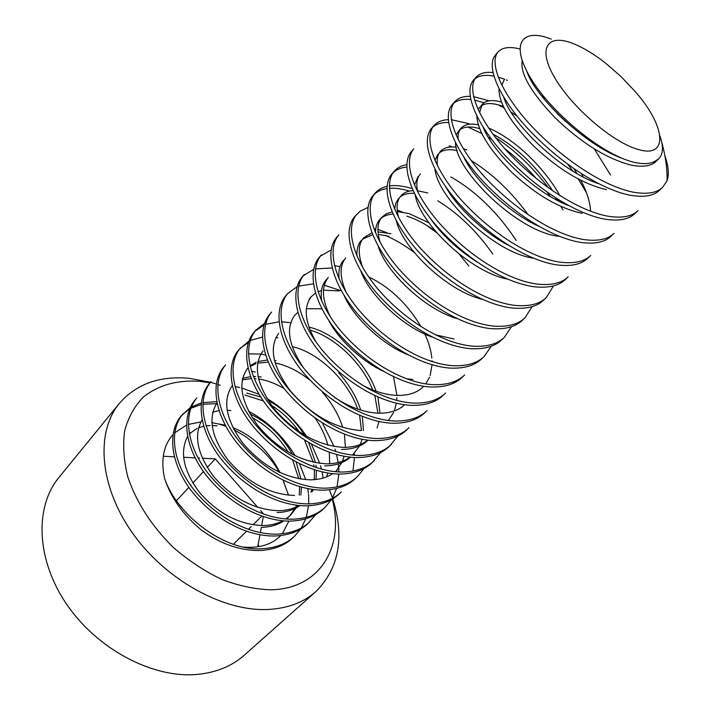 <?xml version="1.0" encoding="UTF-8"?>
<svg xmlns="http://www.w3.org/2000/svg" width="710" height="710" viewBox="0 0 710 710"><rect width="100%" height="100%" fill="white"/><g stroke="black" fill="none" stroke-linecap="round" stroke-linejoin="round"><path stroke-width="1.06" d="M119.475 403.236L58.957 477.448C34.639 506.709 36.006 559.267 66.571 604.148C96.995 649.064 152.233 678.192 196.271 674.5C215.671 672.805 231.691 666.353 244.338 655.153L315.923 591.545C303.569 602.497 287.532 608.479 267.812 609.491C223.02 611.638 165.11 579.662 132.122 532.509C98.974 485.383 95.69 431.778 119.475 403.236C136.48 383.897 159.768 375.599 189.348 378.341L210.471 382.273L216.23 383.968M259.097 546.602L258.165 544.463M217.775 384.465L220.207 385.29M329.591 490.148L332.085 496.911M332.724 498.837C344.767 537.292 339.167 568.195 315.923 591.545M209.982 382.832L199.43 381.288C177.234 379.841 158.578 385.051 143.455 396.925C134.66 405.987 128.412 417.169 124.712 430.482C122.688 444.797 123.7 460.204 127.747 476.712C136.382 502.423 151.656 526.083 173.568 547.685C188.745 560.749 204.835 571.337 221.848 579.466C238.915 585.919 255.325 589.362 271.069 589.788C320.796 588.838 344.998 545.617 332.085 498.651M164.507 478.132C170.986 497.834 183.269 515.123 201.365 530.006C220.357 543.931 239.918 550.774 260.055 550.525C274.016 549.691 284.95 545.457 292.848 537.825L294.721 536.05C286.822 543.683 275.888 547.916 261.919 548.732C224.679 551.448 176.959 515.389 164.507 478.132C160.673 459.92 163.486 445.418 172.947 434.609M174.642 432.851L186.508 425.121M188.31 424.438L200.122 422.095M211.846 422.636L218.059 423.861M218.707 424.03L225.798 426.231M233.909 429.683L245.811 436.641L256.727 445.516C266.081 453.184 273.581 462.086 279.225 472.212M283.033 480.155L288.544 495.252M288.89 521.122L282.34 533.787M280.716 535.588C271.797 544.606 259.416 548.422 243.583 547.037M218.778 423.95L225.239 425.183M232.862 427.624C253.044 435.807 268.779 450.806 280.06 472.611M283.201 480.235L284.027 482.72M551.244 39.121C521.877 27.406 509.505 43.727 531.142 78.854C552.016 113.689 604.601 156.839 636.284 162.767C644.387 164.321 650.706 163.753 655.241 161.055L658.791 158.747C663.246 154.105 663.628 146.446 659.927 135.761M621.516 158.117C585.049 144.867 534.852 96.817 526.927 71.444M598.539 183.659C561.912 171.989 511.156 123.504 503.772 97.279M501.863 85.289L504.207 79.689M601.343 147.494L601.956 148.479M568.595 205.572C535.571 193.2 492.447 152.393 483.173 127.205M479.578 112.57L482.312 104.308C485.968 100.287 492.367 99.533 501.517 102.054M581.401 173.701L583.238 177.012M538.819 226.259C510.055 213.728 474.289 180.233 463.816 157.079M458.127 139.409C457.772 134.518 458.758 130.782 461.065 128.208C464.544 124.356 470.313 123.221 478.38 124.8M488.684 128.111C512.762 137.917 543.434 165.989 559.826 195.543M563.58 202.749L563.989 203.61M508.822 245.456C484.877 233.253 456.841 207.205 445.791 186.97M437.493 165.803C436.57 159.43 437.555 154.629 440.44 151.399C443.777 147.715 449.039 146.304 456.246 147.183M463.257 148.727L466.807 149.916M477.519 262.31C457.702 249.751 441.726 234.779 429.603 217.402M417.649 191.806C415.989 183.828 416.912 177.864 420.409 173.932M443.013 274.859L429.488 263.374L417.658 250.843M398.594 217.455C396.02 207.755 396.801 200.54 400.946 195.827C403.786 192.676 407.842 190.946 413.096 190.644M417.427 190.724L427.846 192.969M380.338 242.784C376.628 231.256 377.188 222.7 382.015 217.109L386.426 213.719L392.124 211.873M397.351 211.536L409.155 213.612L428.76 222.718M459.05 248.101L461.891 251.349M454.098 339.007L435.399 334.818M362.89 267.839C357.813 254.402 358.053 244.391 363.618 237.806L371.951 232.773M377.977 231.886L390.961 233.714M346.294 292.653C339.575 277.237 339.38 265.673 345.717 257.943M330.62 317.317C321.914 299.86 321.142 286.6 328.286 277.53L326.147 279.944C321.736 284.941 320.299 292.103 321.825 301.422M368.632 276.909C389.577 286.875 407.052 303.463 421.057 326.68M424.837 334.019C428.671 342.087 431.005 350.119 431.849 358.115M432.035 360.724L432.062 361.63M432.044 364.807L430.145 375.519M429.514 377.223L425.725 383.933M423.657 386.329L423.089 386.888C417.098 392.808 408.259 395.647 396.562 395.426C384.9 394.742 373.087 391.077 361.133 384.43M316.198 342.255C304.847 322.446 303.223 307.226 311.326 296.611L315.515 293.106M318.098 291.757L321.479 290.594M323.44 290.159L339.185 290.923M404.585 404.789C398.55 410.513 389.825 413.327 378.421 413.22C363.893 412.439 349.347 407.212 334.783 397.538M303.836 368.277C288.491 345.513 285.482 327.816 294.81 315.187L297.88 312.4M306.329 308.664L321.941 308.841M393.509 376.699L396.925 395.434M396.908 397.715L396.739 400.484M396.384 403.271L394.316 410.93M393.659 412.483L388.299 420.524M360.751 430.544C334.969 428.467 311.548 415.297 290.488 391.024C272.622 366.644 268.7 347.394 278.711 333.292M309.001 327.159C335.111 332.83 366.023 361.985 376.096 391.219M377.906 397.023L380.01 413.238M379.06 421.58L377.072 427.926M367.762 440.191C361.727 444.939 353.651 447.344 343.542 447.406C317.867 445.605 294.677 432.674 273.989 408.632C256.488 384.447 252.831 365.206 263.028 350.926M338.723 372.856C349.4 384.882 356.722 397.298 360.698 410.105M362.322 416.45L363.467 430.526M362.082 439.33L360.254 444.478M359.579 445.907L352.559 455.119M349.977 457.178C343.995 461.491 336.265 463.719 326.786 463.843C301.209 462.29 278.258 449.599 257.925 425.778C240.77 401.78 237.371 382.566 247.737 368.126L248.003 367.833M250.062 365.872L256.266 362.162M257.819 361.576L267.413 359.979M274.433 360.423L276.048 360.68M337.143 470.073L335.298 471.724M332.591 473.721C326.715 477.635 319.34 479.676 310.456 479.862C285.251 478.593 262.673 466.328 242.731 443.058C225.798 419.548 222.319 400.369 232.294 385.521M242.509 378.377L250.586 376.602M253.372 376.46L255.671 376.495M258.049 376.664L261.209 377.072M294.535 495.473C269.818 494.488 247.675 482.711 228.114 460.133C211.367 437.236 207.666 418.137 217.003 402.827M246.734 393.065L260.73 397.005M268.14 400.484C282.473 408.081 294.623 419.654 304.608 435.177M308.726 442.605L315.568 462.751M315.95 465.201L316.234 467.633M316.42 470.419L315.977 479.516M313.19 489.554L312.214 491.648M298.981 505.52C293.416 508.706 286.751 510.437 279.003 510.703C254.757 509.975 233.04 498.66 213.843 476.756C197.282 454.462 193.368 435.461 202.11 419.761M249.947 413.912C267.457 421.971 281.648 435.487 292.538 454.471M296.105 461.944L300.978 479.152M301.519 487.193L300.845 494.976M297.561 505.378L296.957 506.594M296.274 507.819L290.541 515.185L285.766 519.019M282.731 520.821C277.361 523.678 271.069 525.258 263.863 525.551C240.069 525.063 218.751 514.2 199.909 492.944C183.535 471.236 179.435 452.359 187.609 436.339M189.321 433.881L190.236 432.798M315.906 514.466L307.945 523.519C300.082 531.115 289.147 535.278 275.134 535.997C245.864 536.582 212.636 518.282 190.795 490.033C170.444 462.884 167.24 432.248 181.254 415.82L190.067 407.735M182.133 414.853L189.526 408.978M190.768 408.277L201.072 404.549M202.794 404.212L216.124 403.697M216.373 403.715L217.207 403.795M325.366 507.002L323.414 508.857C315.595 516.41 304.661 520.492 290.603 521.104C261.218 521.451 227.661 502.804 205.438 474.307C184.724 446.918 181.21 416.211 195.09 399.934L196.839 397.919C182.976 414.178 186.535 444.895 207.293 472.31C229.57 500.843 263.161 519.534 292.564 519.214C306.631 518.62 317.565 514.546 325.366 507.002L331.526 499.547M306.463 505.831C276.962 505.928 243.077 486.927 220.455 458.172C199.368 430.535 195.525 399.765 209.264 383.657L211.056 381.598C197.345 397.68 201.232 428.458 222.363 456.131C245.039 484.912 278.959 503.958 308.468 503.896C322.58 503.417 333.514 499.432 341.27 491.932L339.256 493.832C331.499 501.34 320.565 505.342 306.463 505.831M357.565 476.481L355.506 478.434C347.802 485.888 336.877 489.802 322.722 490.166C293.123 489.998 258.901 470.632 235.871 441.611C214.402 413.726 210.213 382.903 223.792 366.972L225.629 364.86C212.077 380.764 216.31 411.596 237.832 439.517C260.907 468.565 295.174 487.983 324.789 488.178C338.945 487.823 349.87 483.927 357.565 476.481L363.946 468.547M380.764 452.439L372.164 462.645C364.523 470.038 353.607 473.854 339.416 474.085C309.72 473.65 275.152 453.894 251.695 424.615C229.827 396.482 225.274 365.606 238.684 349.87L248.722 341.199M239.661 348.805L248.216 342.646M398.017 435.913L389.249 446.439C381.687 453.779 370.78 457.488 356.553 457.586C326.76 456.858 291.837 436.703 267.954 407.158C245.669 378.767 240.734 347.856 253.958 332.324L255.893 330.097L264.36 323.52M254.961 331.242L263.871 325.029M265.442 324.372L279.03 321.808M281.408 321.808L289.494 322.571M290.603 322.757L291.26 322.873M374.143 440.644C344.261 439.605 308.983 419.042 284.648 389.222C261.937 360.573 256.603 329.635 269.631 314.326L271.619 312.045C258.609 327.319 263.996 358.266 286.769 386.95C311.158 416.797 346.48 437.413 376.38 438.496C390.651 438.558 401.523 434.973 409.004 427.713L406.786 429.825C399.295 437.085 388.414 440.697 374.143 440.644M287.754 293.514C274.956 308.548 280.769 339.513 303.978 368.454C328.845 398.585 364.532 419.628 394.511 421.03C408.818 421.252 419.663 417.773 427.065 410.602L424.775 412.758C417.373 419.947 406.519 423.444 392.213 423.24C362.251 421.873 326.609 400.884 301.803 370.798C278.648 341.883 272.897 310.918 285.713 295.857L287.754 293.514L296.931 286.796M410.788 405.357C380.746 403.653 344.732 382.22 319.447 351.849C295.83 322.668 289.636 291.695 302.22 276.891L304.315 274.486C291.757 289.254 298.005 320.237 321.683 349.444C347.039 379.85 383.089 401.336 413.14 403.085C427.482 403.475 438.301 400.12 445.605 393.02L443.262 395.248C435.94 402.348 425.121 405.721 410.788 405.357M303.312 275.728L313.509 269.472M315.373 268.895L332.173 267.989M429.878 386.968C399.765 384.909 363.378 363.014 337.587 332.36C313.492 302.913 306.835 271.939 319.18 257.419L321.328 254.952C309.019 269.436 315.737 300.41 339.886 329.884C365.748 360.573 402.18 382.521 432.301 384.634C446.661 385.193 457.444 381.971 464.651 374.969L462.237 377.25C455.021 384.27 444.229 387.509 429.878 386.968M320.299 256.221L331.02 250.009M375.022 231.655L375.528 231.806M385.148 235.303C395.115 239.607 404.789 245.314 414.187 252.432M484.22 356.42L481.744 358.763C474.626 365.685 463.887 368.783 449.51 368.064C419.335 365.623 382.566 343.249 356.251 312.311C331.668 282.598 324.514 251.633 336.602 237.415L338.812 234.877C326.76 249.059 333.975 280.015 358.621 309.764C385.006 340.738 421.82 363.174 451.995 365.659C466.381 366.404 477.12 363.325 484.22 356.42L491.276 346.205M511.448 326.698L504.331 337.348L501.792 339.762C494.79 346.578 484.096 349.524 469.7 348.61C439.481 345.77 402.321 322.899 375.466 291.677C350.367 261.679 342.699 230.75 354.503 216.852L360.183 211.127L367.869 207.489M532.172 306.605L525.018 317.734L522.4 320.219C515.531 326.919 504.89 329.715 490.486 328.597C460.222 325.331 422.663 301.945 395.248 270.421C369.617 240.149 361.408 209.264 372.91 195.712L375.253 193.031C378.244 189.668 382.158 187.44 386.977 186.357M374.143 194.425C377.436 191.327 381.678 189.384 386.852 188.585M389.337 188.301C395.079 187.875 401.594 188.754 408.88 190.937M553.463 285.899L546.301 297.561L543.611 300.117C536.875 306.693 526.296 309.311 511.883 307.98C481.593 304.27 443.635 280.352 415.634 248.527C389.444 217.979 380.666 187.147 391.84 173.968L394.245 171.208C397.343 167.737 401.496 165.563 406.697 164.684M393.118 172.645C396.553 169.477 401.079 167.622 406.688 167.081M471.147 160.513C492.119 173.462 511.12 191.514 528.151 214.686M533.964 223.357L534.47 224.165M533.929 286.751C503.612 282.562 465.245 258.085 436.641 225.966C409.874 195.126 400.493 164.383 411.321 151.594L413.797 148.754C403.014 161.489 412.474 192.224 439.312 223.091C467.997 255.254 506.416 279.811 536.733 284.053C551.146 285.642 561.637 283.228 568.204 276.793L565.435 279.429C558.841 285.873 548.342 288.313 533.929 286.751M467.943 127.028L481.912 133.595M488.418 137.376L491.586 139.364M504.695 148.594C515.708 157.025 526.296 167.081 536.476 178.751M547.206 192.206L550.17 196.351M448.196 119.671C441.993 119.946 437.236 121.934 433.916 125.643C423.515 137.944 433.615 168.581 461.056 199.741C490.37 232.205 529.216 257.339 559.533 262.096C573.937 263.925 584.348 261.697 590.755 255.422L587.907 258.129C581.472 264.422 571.053 266.676 556.64 264.874C526.323 260.188 487.539 235.125 458.296 202.696C430.934 171.571 420.915 140.926 431.369 128.572L433.925 125.643M432.745 127.188C436.517 123.868 441.78 122.315 448.534 122.528M454.648 101.841C444.646 113.671 455.421 144.192 483.492 175.645C513.472 208.412 552.735 234.167 583.043 239.456C597.429 241.542 607.751 239.518 613.99 233.395L611.053 236.181C604.787 242.332 594.456 244.373 580.061 242.323C549.753 237.105 510.543 211.429 480.643 178.698C452.661 147.281 441.966 116.751 452.021 104.858L454.648 101.841C458.083 97.998 463.24 96.169 470.1 96.356M453.442 103.438C457.426 100.048 463.177 98.743 470.703 99.524M474.484 100.101L484.069 102.764M557.243 113.582L565.781 121.676M476.002 77.319C466.426 88.652 477.919 119.023 506.647 150.768C537.31 183.855 577.008 210.24 607.298 216.097C621.658 218.458 631.873 216.656 637.926 210.701L634.9 213.577C628.811 219.55 618.587 221.378 604.219 219.053C573.937 213.275 534.293 186.961 503.709 153.919C475.07 122.209 463.666 91.821 473.295 80.425L476.002 77.319C479.578 73.325 485.214 71.728 492.9 72.526M474.777 78.979C479.002 75.508 485.365 74.55 493.849 76.094M498.207 77.115L504.659 79.218M506.407 79.902L507.481 80.336M661.72 142.089C665.572 156.111 667.356 169.007 667.072 180.766L662.607 187.307L659.484 190.271C653.599 196.066 643.491 197.655 629.149 195.046C598.903 188.674 558.823 161.694 527.53 128.341C498.207 96.329 486.057 66.11 495.225 55.238L498.012 52.043C502.183 47.392 509.443 46.363 519.791 48.954M662.607 187.307C656.75 193.076 646.659 194.638 632.326 191.993C602.08 185.541 561.947 158.481 530.556 125.084C501.153 93.037 488.906 62.835 498.012 52.043M541.313 95.601L545.635 98.832M583.096 134.696L585.626 137.731M594.297 148.923L610.538 175.033M473.534 96.613L489.172 100.82M497.994 104.752L504.198 108.053M511.235 112.26L516.916 116.005M567.778 164.303L572.872 171.11M578.357 179.124L586.566 193.013M451.258 119.679L468.884 123.638M485.019 131.164L486.172 131.811M495.527 137.554C514.617 150.023 532.305 166.815 548.573 187.946M555.548 197.815L557.137 200.264M561.015 206.574L562.959 209.982M449.111 145.807L452.128 146.908M546.301 297.561C539.582 304.12 529.021 306.72 514.608 305.362C484.309 301.59 446.297 277.601 418.226 245.749C391.964 215.157 383.107 184.343 394.245 171.208M450.877 176.905C476.082 191.443 497.861 212.636 516.205 240.486M525.018 317.734C518.167 324.426 507.535 327.195 493.122 326.05C462.858 322.73 425.255 299.283 397.76 267.723C372.067 237.415 363.786 206.539 375.244 193.031M389.293 185.931C395.541 185.035 402.836 185.843 411.188 188.354M437.742 200.788C458.438 213.488 476.783 231.22 492.784 253.994M504.331 337.348C497.355 344.146 486.661 347.083 472.265 346.143C442.037 343.249 404.833 320.317 377.906 289.05C352.737 259.026 345.007 228.096 356.775 214.243M397.201 210.107L402.215 211.988M426.541 225.265L436.659 232.702M459.042 253.967L468.795 265.922M375.253 228.655L375.75 228.797M377.88 229.41L387.003 232.738M334.517 265.682L339.983 266.632M298.599 286.112L313.412 283.849M324.248 285.18L341.412 290.843M391.414 444.389C383.861 451.711 372.963 455.412 358.727 455.492C328.916 454.728 293.958 434.52 270.013 404.94C247.675 376.522 242.696 345.601 255.893 330.097M374.276 460.639C366.644 468.032 355.737 471.83 341.537 472.052C311.823 471.573 277.211 451.773 253.71 422.459C231.78 394.29 227.182 363.413 240.575 347.696M250.151 340.472L262.398 337.099M275.853 337.445L277.965 337.783M248.42 353.864L260.313 354.041M260.712 354.086L265.602 354.893M354.29 453.45L354.388 455.287M354.45 457.524L352.976 471.058M251.526 371.206L255.236 372.031M322.322 422.903L334.108 446.537M334.96 449.057L335.732 451.604M336.54 454.595L338.12 462.521M338.306 463.896L338.697 467.908M338.732 468.422L338.856 471.981M338.839 474.085L337.037 486.909M336.584 488.507L332.289 498.322M235.045 386.657L239.74 387.518M241.702 387.98L259.061 394.325M266.916 398.514C282.216 407.478 295.44 420.08 306.587 436.33M311.344 444.105L319.82 463.408M320.521 465.716L321.452 469.186M322.074 471.937L323.094 478.07M309.862 521.699C302.007 529.296 291.064 533.45 277.051 534.16C247.763 534.71 214.5 516.365 192.605 488.089C172.21 460.914 168.971 430.26 182.967 413.859M191.274 406.999L201.223 402.969M202.882 402.588L216.772 401.7M248.5 411.214C267.244 420.95 282.829 435.825 295.271 455.855M299.505 463.692L305.726 479.694M307.776 488.666L308.389 493.175M308.504 494.311L308.655 496.388M308.699 497.178L308.673 503.896M308.539 505.768L306.241 517.368M305.753 518.824L301.395 527.894M300.658 529.03L294.721 536.05M189.401 433.783L197.14 428.378M198.489 427.802L203.708 426.231M206.077 425.822L210.08 425.485M212.112 425.476L217.074 425.831M252.263 417.799C266.534 425.255 278.568 436.703 288.358 452.146M292.609 460.009L298.795 478.78M299.647 486.661L299.238 495.181M296.558 505.254L295.715 507.162M295.076 508.431L289.591 516.072M288.668 516.995L286.325 519.054M283.778 520.909C277.885 524.832 270.625 526.989 261.99 527.379M212.68 412.208L219.062 410.584M227.111 410.256L230.848 410.62M244.941 395.044L263.312 400.893M271.522 405.401C281.976 411.871 291.242 420.684 299.309 431.831M304.528 440.049L313.234 462.263M313.731 464.828L314.051 466.887M314.379 469.78L314.299 479.685M312.08 489.403L310.918 492.216M299.868 505.6C293.86 509.886 286.272 512.212 277.095 512.576M258.564 378.962L259.381 379.087C267.705 380.524 275.959 383.702 284.16 388.61M315.231 418.137C321.355 427.234 325.57 436.251 327.887 445.188M329.298 452.314L329.688 463.763M327.913 473.1L326.502 476.889M242.181 379.912L251.287 378.501M254.207 378.545L256.044 378.67M275.107 362.925C286.76 365.384 298.005 370.877 308.859 379.389M322.58 392.435C332.342 403.795 339.052 415.483 342.717 427.5M344.385 434.183L345.424 447.398M344.084 456.317L342.451 461.172M341.821 462.592L336.123 471.023M246.832 369.218L248.065 368.091M250.204 366.475L255.884 363.697M257.526 363.192L268.265 362.091M292.272 346.64C318.018 352.204 347.962 380.453 357.707 409.129M359.588 415.323L361.496 430.553M350.376 457.222C344.199 462.769 335.652 465.645 324.719 465.866M310.128 330.168C334.383 336.868 362.056 362.748 372.786 389.976M374.836 395.63L377.924 413.202M367.993 440.218C361.816 446.253 352.968 449.341 341.43 449.492M412.856 379.451L406.235 378.732M383.178 371.197C361.958 361.363 338.421 339.558 328.739 320.414M407.788 354.68C382.734 344.847 353.58 317.636 344.279 295.742M339.123 278.977C338.182 270.954 339.646 264.768 343.507 260.419M451.604 341.448L450.948 341.395M432.319 337.081C403.724 327.532 369.342 295.138 360.769 270.954M357.015 256.132C356.571 249.352 358.017 244.089 361.355 240.353M362.553 239.137L372.697 234.655M378.261 234.406L388.725 236.19M406.857 216.159C416.246 219.133 425.716 224.112 435.283 231.096M457.045 318.595C425.219 309.613 385.645 272.001 378.111 245.935M375.528 232.88C375.466 227.28 376.85 222.896 379.69 219.727L382.015 217.109M380.933 218.485C383.959 215.822 388.015 214.367 393.091 214.127M482.063 299.256C447.371 291.135 402.428 248.109 396.269 220.632M394.671 209.175L395.807 203.149L398.55 198.516M399.836 197.247C403.28 194.283 408.126 192.969 414.365 193.315M507.464 279.11C470.286 272.134 419.672 223.401 415.217 195.028M414.471 185.008L417.942 176.701M533.29 258.174C494.062 252.636 437.342 197.779 434.964 169.078M434.955 160.362L437.91 154.256M439.295 152.934C443.262 149.721 449.217 148.931 457.178 150.573M484.61 130.338L485.391 130.649M492.971 134.172C515.38 146.082 535.322 164.995 552.797 190.901M557.705 199.19L558.726 201.081M558.814 236.323C517.945 231.913 455.403 170.924 455.5 142.728M456.166 135.211L458.456 131.146L461.065 128.208M459.903 129.797C464.154 126.495 470.757 126.114 479.729 128.652M573.928 168.696L576.981 173.568M580.851 180.429C586.664 191.221 589.93 201.436 590.649 211.065M582.244 213.346C559.56 208.509 536.174 194.939 512.096 172.637C489.421 149.899 477.679 131.013 476.845 115.952M478.141 109.562L482.312 104.308M481.131 105.968C485.738 102.586 493.184 102.772 503.452 106.535M593.01 141.982L594.128 143.597M606.42 189.641C582.839 184.103 558.486 169.468 533.343 145.736C510.046 121.836 498.606 102.835 499.032 88.723M658.791 158.747L656.164 161.294C651.398 166.06 643.127 167.356 631.359 165.181C606.686 158.791 581.179 142.896 554.847 117.514C530.903 92.273 520.013 73.334 522.196 60.696M667.072 180.766C669.237 174.394 668.518 166.087 664.897 155.854M636.79 149.011C669.246 159.768 666.033 126.593 635.361 91.714L621.064 76.591L605.346 62.95C593.596 53.782 582.626 47.233 572.446 43.301C547.161 33.441 537.39 48.342 554.643 77.612C571.514 106.766 611.558 141.45 636.79 149.011M202.341 458.234L215.245 458.9L207.24 467.517M203.451 471.609L192.836 483.048M191.061 484.966L190.653 485.409M188.842 487.362L176.364 500.816M260.677 510.676L263.73 514.217M261.786 516.134L252.982 524.859M251.118 526.696L248.385 529.411M246.485 531.284L233.412 544.224M215.245 458.9L257.828 507.428M163.264 456.246L174.385 456.814M183.57 457.275L195.108 457.87M198.063 458.021L199.661 458.101M263.303 516.658L261.653 525.577M261.315 527.397L260.339 532.669M259.949 534.816L257.73 546.824M311.326 296.611L309.24 298.963"/></g></svg>
